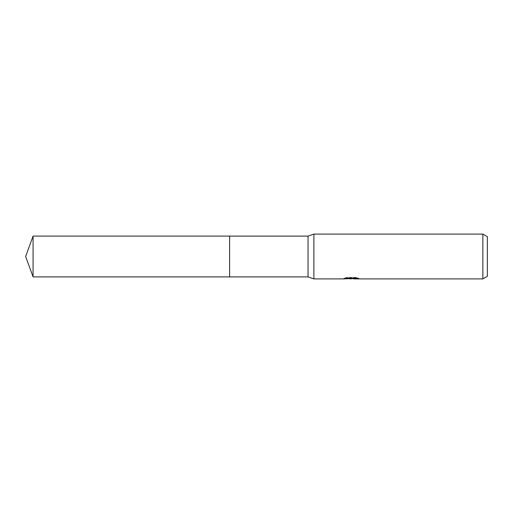 <?xml version="1.0" encoding="UTF-8"?>
<svg xmlns="http://www.w3.org/2000/svg" width="513" height="513" viewBox="0 0 513 513"><rect width="100%" height="100%" fill="white"/><g stroke="black" fill="none" stroke-linecap="round" stroke-linejoin="round"><path stroke-width="0.38" stroke-dasharray="2.56 1.92" d="M348.622 278.694L346.884 277.899L346.884 277.43L350.167 278.463L357.125 277.854L357.125 278.283L353.604 278.463M357.125 278.283L357.125 278.739L357.125 278.309L353.521 278.559M353.604 278.912L357.125 278.739M352.13 278.027L343.761 278.418L343.761 278.867M343.761 278.418L350.167 278.463M344.229 278.264L347.186 277.36M347.186 277.834L344.229 278.713M343.601 278.912L343.601 278.463M356.747 278.033L358.702 278.097L356.137 277.43L347.295 277.43L344.96 278.027L346.698 278.027M344.96 278.027L344.96 278.488M347.295 277.43L347.295 277.899M356.137 277.43L356.137 277.899M358.702 278.097L358.702 278.559M357.125 277.854L357.125 278.309M487.35 236.673L487.35 276.327M482.868 234.088L482.868 278.912M313.879 234.088L313.879 278.912M308.05 236.108L308.05 276.892M33.076 236.102L33.076 276.898M351.232 278.463L352.13 278.463M351.187 278.899L351.187 278.45"/><path stroke-width="0.77" d="M346.698 278.027L352.13 278.027L352.13 278.488L343.607 278.912L313.879 278.912L308.05 276.892L229.606 276.892L229.606 236.108L308.05 236.108L313.879 234.088L482.868 234.088L487.35 236.673L487.35 276.327L482.868 278.912L353.604 278.912L353.521 278.45L356.747 278.033M308.05 276.892L308.05 236.108M313.879 278.912L313.879 234.088M353.521 278.559L348.622 278.694M351.232 278.912L350.167 278.912M482.868 278.912L482.868 234.088M352.13 278.488L344.96 278.488L347.295 277.899L356.137 277.899L358.702 278.559L353.521 278.899M33.076 276.898L33.076 236.102L229.606 236.102L229.606 276.898L33.076 276.898L25.65 256.5L33.076 236.102M352.13 278.463L353.521 278.463"/></g></svg>
